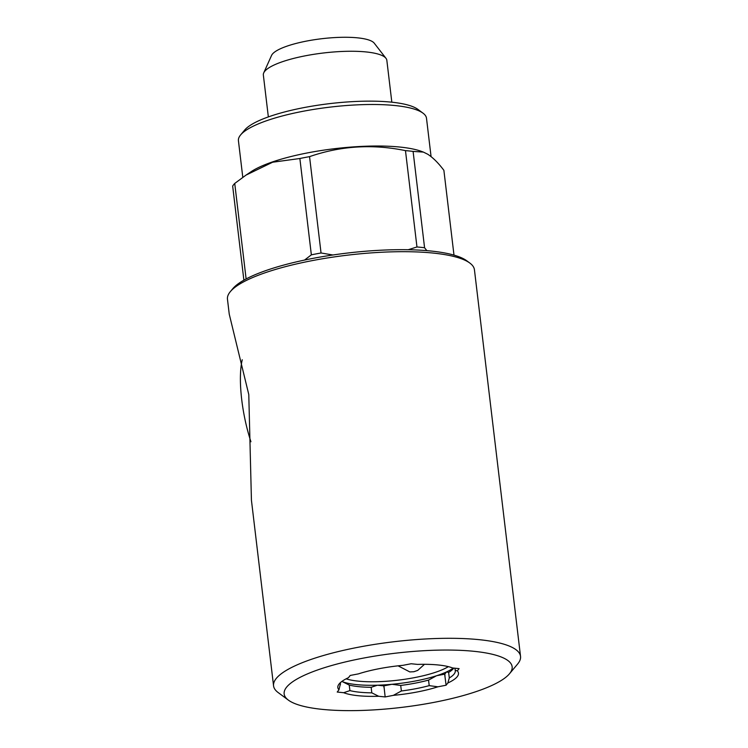 <?xml version="1.0" encoding="UTF-8"?>
<svg xmlns="http://www.w3.org/2000/svg" width="748" height="748" viewBox="0 0 748 748"><rect width="100%" height="100%" fill="white"/><g stroke="black" fill="none" stroke-linecap="round" stroke-linejoin="round"><path stroke-width="1.12" d="M453.989 255.124L443.882 170.329C438.365 162.971 432.961 157.604 427.688 154.21L423.368 152.087L413.092 151.405L424.574 247.747L426.856 250.645M242.791 177.323L238.425 140.699A94.706 22.496 -6.8 0 1 240.632 134.902A94.706 22.496 -6.8 0 1 327.718 107.403A94.706 22.496 -6.8 0 1 421.779 112.331A94.706 22.496 -6.8 0 1 422.994 113.154A94.706 22.496 -6.8 0 1 426.5 118.278L431.072 156.594M240.632 134.902L244.718 130.012A89.919 21.355 -6.8 0 1 327.409 103.907A89.919 21.355 -6.8 0 1 416.711 108.582A89.919 21.355 -6.8 0 1 417.88 109.367L422.994 113.154M268.345 116.912L263.352 75.024A62.178 14.773 -6.8 0 1 263.726 72.883A62.178 14.773 -6.8 0 1 318.732 53.594A62.178 14.773 -6.8 0 1 383.733 56.399A62.178 14.773 -6.8 0 1 385.968 58.307A62.178 14.773 -6.8 0 1 386.838 60.308L391.83 102.186M263.726 72.883L271.552 55.446A52.238 12.407 -6.8 0 1 317.769 39.233A52.238 12.407 -6.8 0 1 372.373 41.589A52.238 12.407 -6.8 0 1 374.262 43.197L385.968 58.307M424.481 664.317L417.702 670.404L413.868 671.732L409.811 671.919L398.067 665.823M453.297 668.048A60.747 14.427 -6.8 0 1 446.519 671.928A60.747 14.427 -6.8 0 1 436.589 675.725A60.747 14.427 -6.8 0 1 415.795 680.923A60.747 14.427 -6.8 0 1 392.027 684.289L400.713 685.449L401.377 690.984L393.345 695.36L385.155 696.94L383.93 685.851L392.027 684.289A60.747 14.427 -6.8 0 1 377.394 685.205L383.761 685.86L384.051 687.711M448.37 666.646A57.877 13.745 -6.8 0 1 414.57 677.613A57.877 13.745 -6.8 0 1 346.118 678.838M433.999 702.372A114.799 27.265 -6.8 0 1 288.41 700.147A114.799 27.265 -6.8 0 1 362.303 658.315A114.799 27.265 -6.8 0 1 474.606 651.377A114.799 27.265 -6.8 0 1 509.463 673.789A114.799 27.265 -6.8 0 1 433.999 702.372M288.41 700.147L278.172 692.564A124.364 29.537 -6.8 0 1 273.562 685.841A124.364 29.537 -6.8 0 1 358.217 647.254A124.364 29.537 -6.8 0 1 520.533 656.389A124.364 29.537 -6.8 0 1 517.644 664.009L509.463 673.789M444.995 676.005L445.013 675.977A64.571 15.334 -6.8 0 1 444.901 676.014L446.098 685.224L437.907 686.804L429.212 685.635L428.548 680.1A57.877 13.745 -6.8 0 1 415.234 683.148A57.877 13.745 -6.8 0 1 400.713 685.449M429.212 685.635A57.877 13.745 -6.8 0 1 415.888 688.684A57.877 13.745 -6.8 0 1 401.377 690.984M340.331 684.074L338.956 689.824A60.747 14.427 -6.8 0 1 339.246 683.812A60.747 14.427 -6.8 0 1 348.465 677.688L350.204 675.453L358.395 673.883A60.747 14.427 -6.8 0 1 379.18 668.684A60.747 14.427 -6.8 0 1 402.957 665.327L411.148 663.747L417.59 664.402A60.747 14.427 -6.8 0 1 452.643 667.983L459.085 668.637L457.346 670.863L455.233 670.376L454.971 668.216M242.249 359.76A64.571 18.027 79.1 0 0 241.726 399.656A64.571 18.027 79.1 0 0 250.935 441.759M273.562 685.841L251.431 500.216L248.785 394.551L229.243 314.151L227.467 299.228A124.364 29.537 -6.8 0 1 230.356 291.608L232.806 288.672A121.494 28.854 -6.8 0 1 312.683 258.425A121.494 28.854 -6.8 0 1 466.761 260.781L469.828 263.053A124.364 29.537 -6.8 0 1 474.438 269.776L520.533 656.389M230.356 291.608A124.364 29.537 -6.8 0 1 312.122 260.641A124.364 29.537 -6.8 0 1 469.828 263.053M445.013 675.977L444.789 674.135L446.519 671.928L448.632 672.415L449.296 677.95L447.837 682.999L446.098 685.224M428.548 680.1L436.589 675.725L444.686 674.172L444.901 676.014M385.155 696.94L378.712 696.276L371.803 692.844L371.148 687.309L377.394 685.205A60.747 14.427 -6.8 0 1 342.332 681.634L349.241 685.075L349.905 690.61L343.659 692.704L337.217 692.05L338.956 689.824M341.686 681.568L342.332 681.634A60.747 14.427 -6.8 0 1 341.855 681.437M457.346 670.863A60.747 14.427 -6.8 0 1 447.837 682.999M437.907 686.804A60.747 14.427 -6.8 0 1 393.345 695.36M378.712 696.276A60.747 14.427 -6.8 0 1 343.659 692.704M340.415 684.775A57.877 13.745 -6.8 0 1 340.349 684.429A57.877 13.745 -6.8 0 1 340.751 682.316M371.803 692.844A57.877 13.745 -6.8 0 1 349.905 690.61M455.233 670.376A57.877 13.745 -6.8 0 1 455.289 670.722A57.877 13.745 -6.8 0 1 449.296 677.95M371.148 687.309A57.877 13.745 -6.8 0 1 349.241 685.075M453.765 668.095A57.877 13.745 -6.8 0 1 453.279 668.731A57.877 13.745 -6.8 0 1 448.632 672.415M408.174 249.729L416.963 246.971L405.472 150.629A107.618 25.563 -6.8 0 1 413.092 151.405M416.963 246.971A107.618 25.563 -6.8 0 1 424.574 247.747M304.548 260.061L311.355 254.844L299.864 158.501A107.618 25.563 -6.8 0 1 309.55 156.641L321.042 252.983L332.916 254.984M311.355 254.844A107.618 25.563 -6.8 0 1 321.042 252.983M243.885 280.173L232.665 186.074A107.618 25.563 -6.8 0 1 234.732 183.438L246.12 278.948M299.864 158.501L272.618 162.232L246.017 175.107L251.104 171.703A94.706 22.496 -6.8 0 1 334.749 148.674A94.706 22.496 -6.8 0 1 421.479 151.386L423.368 152.087M246.017 175.107L234.732 183.438M405.472 150.629C372.598 143.85 340.621 145.86 309.55 156.641"/></g></svg>

